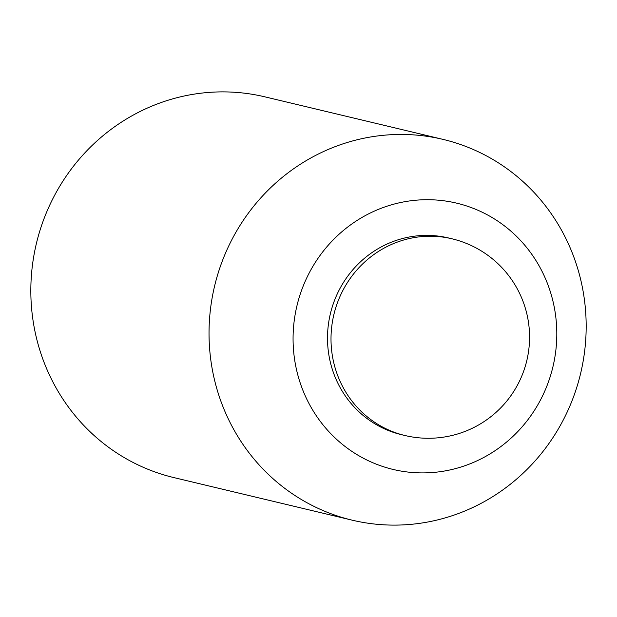 <?xml version="1.0" encoding="UTF-8"?>
<svg xmlns="http://www.w3.org/2000/svg" width="617" height="617" viewBox="0 0 617 617"><rect width="100%" height="100%" fill="white"/><g stroke="black" fill="none" stroke-linecap="round" stroke-linejoin="round"><path stroke-width="0.93" d="M578.916 272.76A195.743 188.154 103.4 0 0 443.068 139.396A195.743 188.154 103.4 0 0 216.289 386.797A195.743 188.154 103.4 0 0 352.137 520.162A195.743 188.154 103.4 0 0 578.916 272.76M551.729 296.438A136.881 131.575 103.4 0 0 388.702 205.654A136.881 131.575 103.4 0 0 298.142 376.177A136.881 131.575 103.4 0 0 461.169 466.961A136.881 131.575 103.4 0 0 551.729 296.438M443.068 139.396L264.863 96.838A195.743 188.154 103.4 0 0 38.084 344.24A195.743 188.154 103.4 0 0 173.932 477.604L352.137 520.162M403.194 435.07A101.134 97.216 -76.6 0 1 331.252 365.765A101.134 97.216 -76.6 0 1 355.485 266.822A101.134 97.216 -76.6 0 1 450.171 238.378M334.753 366.598A101.134 97.216 103.4 0 0 404.945 435.509A101.134 101.134 0 0 0 525.885 310.112A101.134 101.134 0 0 0 451.922 238.779A101.134 97.216 103.4 0 0 334.753 366.598M404.945 435.509L401.443 434.669M451.922 238.779L448.428 237.938"/></g></svg>
